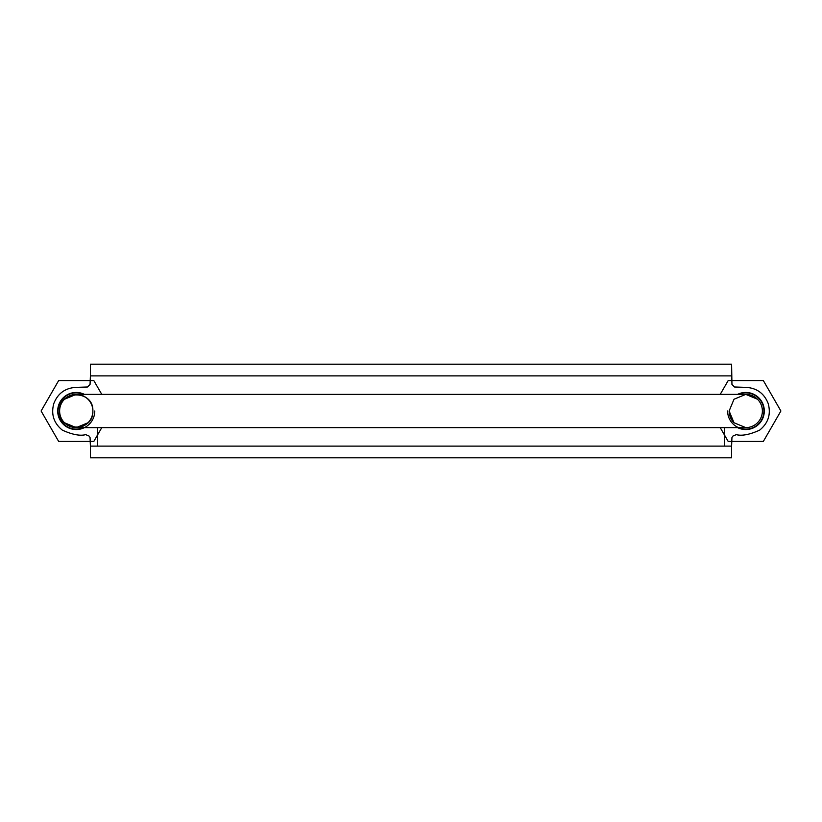 <?xml version="1.0" encoding="UTF-8"?>
<svg xmlns="http://www.w3.org/2000/svg" width="822" height="822" viewBox="0 0 822 822"><rect width="100%" height="100%" fill="white"/><g stroke="black" fill="none" stroke-linecap="round" stroke-linejoin="round"><path stroke-width="1.23" d="M90.399 457.823L731.601 457.823L731.601 446.11L90.399 446.11L90.399 457.823M731.601 375.89L90.399 375.89L90.399 364.177L731.601 364.177L731.95 384.47L734.488 386.998L745.76 387.357C756.774 387.963 764.265 393.409 768.241 403.694C771.077 414.35 768.21 423.166 759.662 430.132C749.767 434.622 741.968 436.133 736.276 434.643L732.967 436.02L731.95 437.53L731.601 446.11M97.428 427.625L97.428 446.11M90.399 375.89L90.05 384.47L87.512 386.998L76.241 387.357C65.226 387.963 57.735 393.409 53.759 403.694C50.923 414.35 53.79 423.166 62.338 430.132C72.233 434.622 80.032 436.133 85.724 434.643L89.033 436.02L90.05 437.53L90.399 446.11M92.865 411C93.852 389.566 58.629 389.566 59.616 411C58.629 432.434 93.852 432.434 92.865 411M724.572 427.625L724.572 446.11M729.135 411L734.005 422.755L745.76 427.625A16.625 16.625 0 0 0 762.384 411A16.625 16.625 0 0 0 745.76 394.375L734.005 399.245L729.135 411A16.625 16.625 0 0 0 734.005 422.755M64.486 422.755L76.241 427.625A16.625 16.625 0 0 1 64.486 399.245A16.625 16.625 0 0 0 76.241 427.625L87.995 422.755A16.625 16.625 0 0 1 76.241 427.625A16.625 16.625 0 0 0 92.865 411A16.625 16.625 0 0 0 76.241 394.375A16.625 16.625 0 0 1 87.995 399.245M64.486 399.245A16.625 16.625 0 0 1 76.241 394.375L64.486 399.245M757.514 399.245L745.76 394.375A16.625 16.625 0 0 1 757.514 422.755A16.625 16.625 0 0 1 745.76 427.625L76.241 427.625L745.76 427.625M83.515 427.625A18.146 18.146 0 0 1 58.095 411A18.146 18.146 0 0 1 83.515 394.375M738.485 394.375A18.146 18.146 0 0 1 763.905 411A18.146 18.146 0 0 1 745.76 429.146A18.146 18.146 0 0 1 727.614 411M101.784 427.625L93.811 441.435L58.67 441.435L41.1 411L58.67 380.565L93.811 380.565L101.784 394.375M84.44 394.375A18.536 18.536 0 0 0 58.187 406.787A18.536 18.536 0 0 0 76.241 429.536A18.536 18.536 0 0 0 94.777 411M720.216 394.375L728.189 380.565L763.33 380.565L780.9 411L763.33 441.435L728.189 441.435L720.216 427.625M737.56 427.625A18.536 18.536 0 0 0 763.813 406.787A18.536 18.536 0 0 0 737.56 394.375M745.76 394.375L76.241 394.375L745.76 394.375"/></g></svg>
